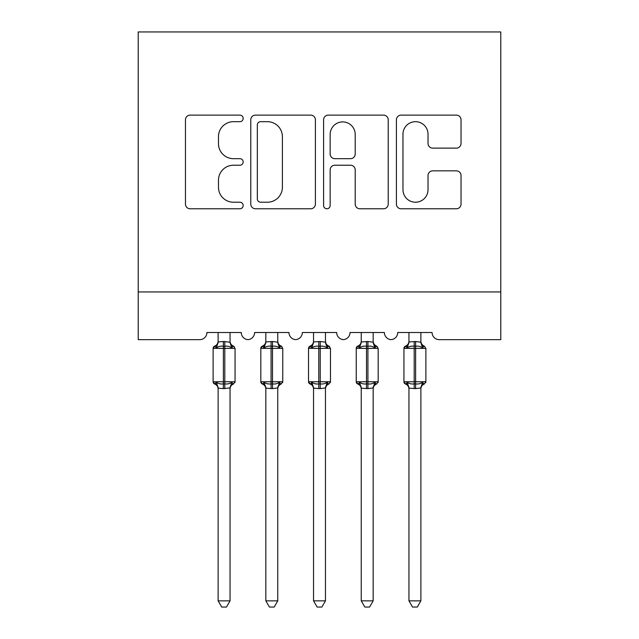 <?xml version="1.0" encoding="UTF-8"?>
<svg xmlns="http://www.w3.org/2000/svg" width="639" height="639" viewBox="0 0 639 639"><rect width="100%" height="100%" fill="white"/><g stroke="black" fill="none" stroke-linecap="round" stroke-linejoin="round"><path stroke-width="0.96" d="M243.171 118.399A3.275 3.275 0 0 0 239.897 115.124L190.142 115.124A4.681 4.681 0 0 0 185.462 119.805L185.462 204.097A4.681 4.681 0 0 0 190.142 208.777L239.897 208.777A3.275 3.275 0 0 0 243.171 205.502A3.275 3.275 0 0 0 239.897 202.22L233.459 202.22A14.985 14.985 0 0 1 218.474 187.235L218.474 180.214A14.985 14.985 0 0 1 233.459 165.229L239.897 165.229A3.275 3.275 0 0 0 243.171 161.947A3.275 3.275 0 0 0 239.897 158.672L233.459 158.672A14.985 14.985 0 0 1 218.474 143.687L218.474 136.666A14.985 14.985 0 0 1 233.459 121.682L239.897 121.682A3.275 3.275 0 0 0 243.171 118.399M456.35 148.136A4.681 4.681 0 0 0 461.038 143.456L461.038 119.805A4.681 4.681 0 0 0 456.35 115.124L401.092 115.124A4.681 4.681 0 0 0 396.412 119.805L396.412 204.097A4.681 4.681 0 0 0 401.092 208.777L456.35 208.777A4.681 4.681 0 0 0 461.038 204.097L461.038 175.533A4.681 4.681 0 0 0 456.35 170.845L432.707 170.845A4.681 4.681 0 0 0 428.018 175.533L428.018 189.695A12.524 12.524 0 0 1 415.494 202.22A12.524 12.524 0 0 1 402.969 189.695L402.969 134.206A12.524 12.524 0 0 1 415.494 121.682A12.524 12.524 0 0 1 428.018 134.206L428.018 143.456A4.681 4.681 0 0 0 432.707 148.136L456.35 148.136M500.784 291.951L500.784 31.95L138.216 31.95L138.216 339.652L199.759 339.652A7.157 7.157 0 0 0 206.916 332.504L241.262 332.504A7.157 7.157 0 0 0 247.94 339.636A7.157 7.157 0 0 0 254.618 332.504L288.972 332.504A7.157 7.157 0 0 0 295.649 339.636A7.157 7.157 0 0 0 302.327 332.504L336.673 332.504A7.157 7.157 0 0 0 343.351 339.636A7.157 7.157 0 0 0 350.028 332.504L384.382 332.504A7.157 7.157 0 0 0 391.06 339.636A7.157 7.157 0 0 0 397.738 332.504L432.084 332.504A7.157 7.157 0 0 0 439.241 339.652L500.784 339.652L500.784 291.951L138.216 291.951M315.402 119.805A4.681 4.681 0 0 0 310.722 115.124L255.464 115.124A4.681 4.681 0 0 0 250.784 119.805L250.784 204.097A4.681 4.681 0 0 0 255.464 208.777L310.722 208.777A4.681 4.681 0 0 0 315.402 204.097L315.402 119.805M328.278 115.124L383.536 115.124A4.681 4.681 0 0 1 388.216 119.805L388.216 204.097A4.681 4.681 0 0 1 383.536 208.777L359.885 208.777A4.681 4.681 0 0 1 355.204 204.097L355.204 169.91A4.681 4.681 0 0 0 350.523 165.229L334.836 165.229A4.681 4.681 0 0 0 330.155 169.91L330.155 205.502A3.275 3.275 0 0 1 326.872 208.777A3.275 3.275 0 0 1 323.598 205.502L323.598 119.805A4.681 4.681 0 0 1 328.278 115.124M260.616 121.682A3.275 3.275 0 0 0 257.333 124.956L257.333 198.945A3.275 3.275 0 0 0 260.616 202.22L267.406 202.22A14.985 14.985 0 0 0 282.39 187.235L282.39 136.666A14.985 14.985 0 0 0 267.406 121.682L260.616 121.682M355.204 134.438A12.524 12.524 0 0 0 342.68 121.913A12.524 12.524 0 0 0 330.155 134.438L330.155 153.991A4.681 4.681 0 0 0 334.836 158.672L350.523 158.672A4.681 4.681 0 0 0 355.204 153.991L355.204 134.438M230.048 341.961A5.248 5 180 0 0 232.804 346.362L231.781 347.896C229.84 346.434 227.508 345.875 224.8 346.218L223.37 346.218C220.663 345.875 218.338 346.434 216.397 347.896L214.68 346.122A2.388 2.388 0 0 0 213.114 348.359L213.114 381.755A2.388 2.388 0 0 0 214.68 383.999L216.397 382.226C218.338 383.688 220.663 384.247 223.37 383.903L224.8 383.903C227.508 384.247 229.84 383.688 231.781 382.226L232.804 383.759A5.248 5 -0 0 0 230.048 388.161L230.048 388.161M215.367 346.362A5.248 5 180 0 0 218.123 341.961L223.37 341.498L223.37 381.755L235.056 381.755L235.056 348.359L213.114 348.359L213.114 381.755L223.37 381.755L223.37 388.624L218.123 388.161A5.248 5 -0 0 0 215.367 383.759L215.367 383.759M231.781 382.226L230.048 388.129L230.048 600.852L218.123 600.852L218.123 388.129M230.056 387.913L223.37 388.624M230.048 332.504L230.056 342.2L231.781 347.896M218.123 332.504L218.123 341.985M223.37 341.498L230.056 342.2L230.807 345.212M216.397 347.896L218.123 342.2M216.397 382.226L218.123 387.913M230.048 600.852L226.47 607.05L221.701 607.05L218.123 600.852M235.056 348.359L233.491 346.122A2.388 2.388 0 0 1 234.178 346.514M233.491 383.999C231.326 384.926 230.176 386.571 230.048 388.927C230.176 386.571 231.326 384.926 233.491 383.999L235.056 381.755A2.388 2.388 0 0 1 234.928 382.537M277.757 341.961A5.248 5 180 0 0 280.513 346.362L279.491 347.896C277.542 346.434 275.217 345.875 272.51 346.218L271.08 346.218C268.372 345.875 266.048 346.434 264.099 347.896L262.389 346.122A2.388 2.388 0 0 0 260.824 348.359L260.824 381.755A2.388 2.388 0 0 0 262.389 383.999L260.824 381.755L282.765 381.755L282.765 348.359L281.2 346.122C279.035 345.196 277.885 343.55 277.757 341.194C277.885 343.55 279.035 345.196 281.2 346.122A2.388 2.388 0 0 1 281.887 346.514M281.2 383.999C279.035 384.926 277.885 386.571 277.757 388.927C277.885 386.571 279.035 384.926 281.2 383.999L282.765 381.755A2.388 2.388 0 0 1 282.638 382.537M277.757 388.161L277.757 388.161A5.248 5 -0 0 1 280.513 383.759L279.491 382.226L277.757 387.913L272.51 388.624L265.832 388.161A5.248 5 -0 0 0 263.076 383.759L264.099 382.226C266.048 383.688 268.372 384.247 271.08 383.903L272.51 383.903C275.217 384.247 277.542 383.688 279.491 382.226M325.467 341.961A5.248 5 180 0 0 328.222 346.362L327.192 347.896C325.251 346.434 322.927 345.875 320.219 346.218L318.781 346.218C316.073 345.875 313.749 346.434 311.808 347.896L310.091 346.122A2.388 2.388 0 0 0 308.525 348.359L308.525 381.755A2.388 2.388 0 0 0 310.091 383.999L308.525 381.755L330.475 381.755L330.475 348.359L328.909 346.122C326.737 345.196 325.586 343.55 325.467 341.194C325.586 343.55 326.737 345.196 328.909 346.122A2.388 2.388 0 0 1 329.596 346.514M328.909 383.999C326.737 384.926 325.586 386.571 325.467 388.927C325.586 386.571 326.737 384.926 328.909 383.999L330.475 381.755A2.388 2.388 0 0 1 330.339 382.537M325.467 388.161L325.467 388.161A5.248 5 -0 0 1 328.222 383.759L327.192 382.226L325.467 387.913L320.219 388.624L313.533 388.161A5.248 5 -0 0 0 310.778 383.759L311.808 382.226C313.749 383.688 316.073 384.247 318.781 383.903L320.219 383.903C322.927 384.247 325.251 383.688 327.192 382.226M373.168 341.961A5.248 5 180 0 0 375.924 346.362L374.901 347.896C372.952 346.434 370.628 345.875 367.92 346.218L366.49 346.218C363.783 345.875 361.458 346.434 359.509 347.896L357.8 346.122A2.388 2.388 0 0 0 356.235 348.359L356.235 381.755A2.388 2.388 0 0 0 357.8 383.999L356.235 381.755L378.176 381.755L378.176 348.359L376.611 346.122C374.446 345.196 373.296 343.55 373.168 341.194C373.296 343.55 374.446 345.196 376.611 346.122A2.388 2.388 0 0 1 377.298 346.514M376.611 383.999C374.446 384.926 373.296 386.571 373.168 388.927C373.296 386.571 374.446 384.926 376.611 383.999L378.176 381.755A2.388 2.388 0 0 1 378.048 382.537M373.168 388.161L373.168 388.161A5.248 5 -0 0 1 375.924 383.759L374.901 382.226L373.176 387.913L367.92 388.624L361.243 388.161A5.248 5 -0 0 0 358.487 383.759L359.509 382.226C361.458 383.688 363.783 384.247 366.49 383.903L367.92 383.903C370.628 384.247 372.952 383.688 374.901 382.226M420.877 341.961A5.248 5 180 0 0 423.633 346.362L422.603 347.896C420.662 346.434 418.337 345.875 415.63 346.218L414.2 346.218C411.492 345.875 409.16 346.434 407.219 347.896L405.509 346.122A2.388 2.388 0 0 0 403.944 348.359L403.944 381.755A2.388 2.388 0 0 0 405.509 383.999L403.944 381.755L425.886 381.755A2.388 2.388 0 0 1 425.758 382.537M420.877 388.161L420.877 388.161A5.248 5 -0 0 1 423.633 383.759L422.603 382.226L420.877 387.913L415.63 388.624L408.952 388.161A5.248 5 -0 0 0 406.196 383.759L407.219 382.226C409.16 383.688 411.492 384.247 414.2 383.903L415.63 383.903C418.337 384.247 420.662 383.688 422.603 382.226M265.832 388.927C265.704 386.571 264.554 384.926 262.389 383.999L263.076 383.759M277.757 387.913L277.757 600.852L265.832 600.852L265.832 388.129M277.757 332.504L277.757 342.2L279.491 347.896M263.076 346.362A5.248 5 180 0 0 265.832 341.961L272.51 341.498L277.757 342.2L278.508 345.212M265.832 332.504L265.832 341.985M264.099 347.896L265.824 342.2M264.099 382.226L265.824 387.913M277.757 600.852L274.179 607.05L269.41 607.05L265.832 600.852M313.533 388.927C313.414 386.571 312.263 384.926 310.091 383.999L310.778 383.759M325.467 387.913L325.467 600.852L313.533 600.852L313.533 388.129M325.467 332.504L325.467 342.2L327.192 347.896M310.778 346.362A5.248 5 180 0 0 313.533 341.961L320.219 341.498L325.467 342.2L326.217 345.212M313.533 332.504L313.533 341.985M311.808 347.896L313.533 342.2M311.808 382.226L313.533 387.913M325.467 600.852L321.88 607.05L317.12 607.05L313.533 600.852M361.243 388.927C361.115 386.571 359.965 384.926 357.8 383.999L358.487 383.759M373.176 387.913L373.168 600.852L361.243 600.852L361.243 388.129M373.168 332.504L373.176 342.2L374.901 347.896M358.487 346.362A5.248 5 180 0 0 361.243 341.961L367.92 341.498L373.176 342.2L373.927 345.212M361.243 332.504L361.243 341.985M359.509 347.896L361.243 342.2M359.509 382.226L361.243 387.913M373.168 600.852L369.59 607.05L364.821 607.05L361.243 600.852M408.952 388.927C408.824 386.571 407.674 384.926 405.509 383.999L406.196 383.759M424.32 383.999C422.147 384.926 421.005 386.571 420.877 388.927C421.005 386.571 422.147 384.926 424.32 383.999L425.886 381.755L425.886 348.359L403.944 348.359L405.509 346.122C407.674 345.196 408.824 343.55 408.952 341.194M420.877 387.913L420.877 600.852L408.952 600.852L408.952 388.129M420.877 332.504L420.877 342.2L422.603 347.896M406.196 346.362A5.248 5 180 0 0 408.952 341.961L415.63 341.498L420.877 342.2L421.628 345.212M408.952 332.504L408.952 341.985M407.219 347.896L408.944 342.2M407.219 382.226L408.944 387.913M420.877 600.852L417.299 607.05L412.53 607.05L408.952 600.852M224.8 388.624L224.8 341.498M271.08 341.498L271.08 348.359L260.824 348.359L262.389 346.122C264.554 345.196 265.704 343.55 265.832 341.194M282.765 348.359L271.08 348.359L271.08 388.624M272.51 388.624L272.51 341.498M318.781 341.498L318.781 348.359L308.525 348.359L310.091 346.122C312.263 345.196 313.414 343.55 313.533 341.194M330.475 348.359L318.781 348.359L318.781 388.624M320.219 388.624L320.219 341.498M366.49 341.498L366.49 348.359L356.235 348.359L357.8 346.122C359.965 345.196 361.115 343.55 361.243 341.194M378.176 348.359L366.49 348.359L366.49 388.624M367.92 388.624L367.92 341.498M414.2 341.498L414.2 388.624M415.63 388.624L415.63 341.498M213.114 348.359L214.68 346.122C216.853 345.196 217.995 343.55 218.123 341.194M233.491 346.122C231.326 345.196 230.176 343.55 230.048 341.194C230.176 343.55 231.326 345.196 233.491 346.122M213.114 381.755L214.68 383.999C216.853 384.926 217.995 386.571 218.123 388.927M424.32 346.122C422.147 345.196 421.005 343.55 420.877 341.194C421.005 343.55 422.147 345.196 424.32 346.122L425.886 348.359M260.824 381.755L260.824 348.359M308.525 381.755L308.525 348.359M356.235 381.755L356.235 348.359M403.944 381.755L403.944 348.359"/></g></svg>
